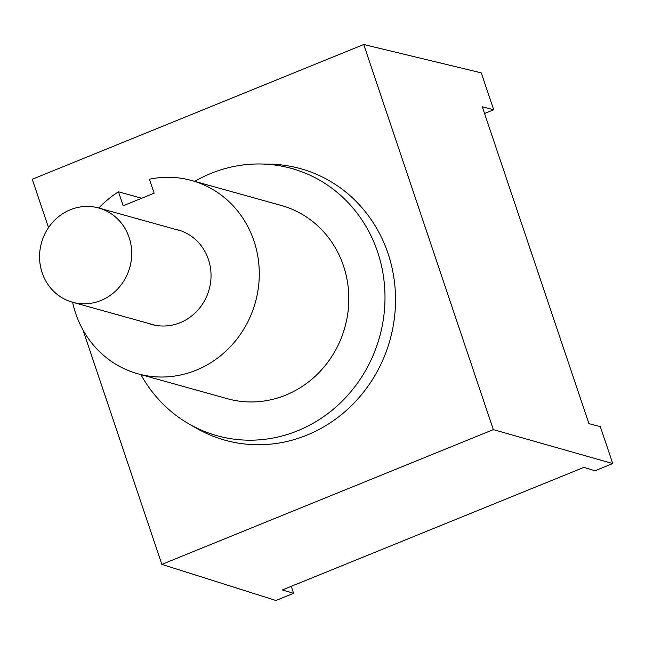 <?xml version="1.0" encoding="UTF-8"?>
<svg xmlns="http://www.w3.org/2000/svg" width="645" height="645" viewBox="0 0 645 645"><rect width="100%" height="100%" fill="white"/><g stroke="black" fill="none" stroke-linecap="round" stroke-linejoin="round"><path stroke-width="0.97" d="M70.361 209.746A48.907 45.843 105.6 0 1 98.75 208.004A48.907 45.843 105.6 0 1 129.798 267.417A48.907 45.843 105.6 0 1 72.514 302.239A48.907 45.843 105.6 0 1 39.571 257.952A48.907 45.843 105.6 0 1 70.361 209.746M174.279 229.031A49.076 45.997 105.6 0 1 177.964 229.886A49.076 45.997 105.6 0 1 209.117 289.5A49.076 45.997 105.6 0 1 151.64 324.443A49.076 45.997 105.6 0 1 148.044 323.266M191.702 180.527A100.306 94.017 105.6 0 1 255.372 302.376A100.306 94.017 105.6 0 1 137.901 373.794L227.427 398.723A100.306 94.017 105.6 0 0 344.898 327.297A100.306 94.017 105.6 0 0 281.228 205.449L191.702 180.527A100.306 94.017 105.6 0 0 149.43 179.221L154.131 193.194L123.187 205.771L118.487 191.807L141.674 198.257M194.701 181.366A138.723 130.024 105.6 0 1 211.012 173.384A138.723 130.024 105.6 0 1 261.015 163.991A138.723 130.024 105.6 0 1 379.591 336.956A138.723 130.024 105.6 0 1 188.703 423.773A138.723 130.024 105.6 0 1 140.9 374.632M137.901 373.794A100.306 94.017 105.6 0 1 72.611 302.271M98.846 208.029A100.306 94.017 105.6 0 1 118.487 191.807M261.015 163.991L269.586 164.153A140.924 132.088 105.6 0 1 390.04 339.867A140.924 132.088 105.6 0 1 196.12 428.062L188.703 423.773M291.258 586.329L293.612 593.311L282.381 589.941L583.846 467.383L595.069 470.753L612.75 463.57L600.326 426.651L588.933 423.652L482.299 106.78L493.691 109.779L484.556 113.496M48.52 227.596L32.25 179.262L363.724 44.505L493.328 429.626L161.855 564.383L82.955 329.926M493.691 109.779L481.267 72.861L363.724 44.505M161.855 564.383L275.931 600.495L293.612 593.311M612.75 463.57L493.328 429.626M181.559 231.055L98.75 208.004M155.324 325.298L72.514 302.239"/></g></svg>
